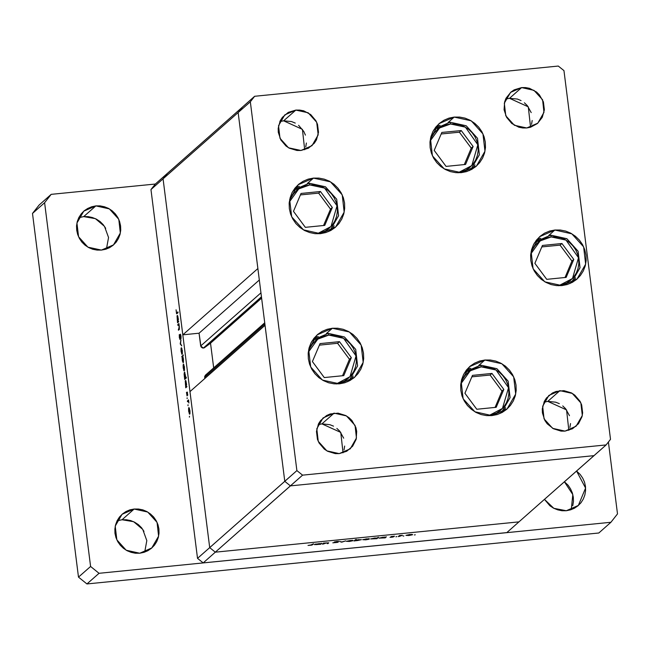 <?xml version="1.0" encoding="UTF-8"?>
<svg xmlns="http://www.w3.org/2000/svg" width="650" height="650" viewBox="0 0 650 650"><rect width="100%" height="100%" fill="white"/><g stroke="black" fill="none" stroke-linecap="round" stroke-linejoin="round"><path stroke-width="0.97" d="M332.418 328.258L349.416 332.012L361.189 345.061L363.188 362.367L354.632 377.219L339.438 383.825L333.986 383.825L328.608 382.761L323.505 380.673L318.89 377.634L314.925 373.766L311.764 369.216L309.538 364.162L308.327 358.792L308.173 353.316L309.083 347.953L311.025 342.891L313.926 338.341L317.671 334.466L322.116 331.427L327.096 329.331L332.418 328.258L337.87 328.258L343.241 329.322L348.343 331.411L352.958 334.449L356.923 338.317L360.084 342.867L362.31 347.921L363.529 353.291L363.683 358.759L362.765 364.13L360.823 369.192L357.923 373.742L354.177 377.609L349.733 380.656L344.752 382.752L339.438 383.825L322.433 380.071L310.659 367.023L308.661 349.716L317.216 334.856L332.418 328.258L326.308 333.645L332.418 328.258M350.488 380.226L353.161 375.984M313.438 178.067L330.444 181.821L342.217 194.878L344.216 212.176L335.66 227.037L320.458 233.634L315.006 233.643L309.636 232.578L304.533 230.482L299.918 227.443L295.953 223.576L292.793 219.026L290.566 213.972L289.348 208.601L289.193 203.133L290.111 197.763L292.053 192.709L294.954 188.151L298.699 184.283L303.144 181.236L308.124 179.14L313.438 178.067L318.89 178.067L324.269 179.132L329.363 181.228L333.986 184.267L337.951 188.134L341.104 192.684L343.338 197.738L344.549 203.101L344.703 208.577L343.793 213.947L341.851 219.001L338.951 223.551L335.205 227.427L330.752 230.474L325.78 232.57L320.458 233.634L303.461 229.889L291.688 216.832L289.689 199.526L298.244 184.673L313.438 178.067L307.336 183.463L313.438 178.067M331.508 230.043L334.181 225.794M454.212 117.106L471.209 120.851L482.991 133.908L484.989 151.214L476.426 166.067L461.232 172.673L455.78 172.673L450.401 171.608L445.307 169.52L440.692 166.481L436.727 162.614L433.566 158.064L431.34 153.002L430.121 147.639L429.967 142.163L430.877 136.793L432.827 131.739L435.727 127.189L439.473 123.313L443.918 120.274L448.898 118.178L454.212 117.106L459.664 117.097L465.043 118.17L470.137 120.258L474.76 123.297L478.725 127.164L481.878 131.714L484.112 136.768L485.323 142.139L485.477 147.607L484.567 152.977L482.625 158.039L479.724 162.589L475.979 166.457L471.526 169.504L466.546 171.6L461.232 172.673L444.234 168.919L432.453 155.862L430.462 138.564L439.018 123.703L454.212 117.106L448.11 122.492L454.212 117.106M472.282 169.073L474.955 164.832M554.864 230.051L571.862 233.797L583.643 246.854L585.642 264.16L577.078 279.012L561.884 285.618L556.433 285.618L551.054 284.554L545.959 282.457L541.344 279.419L537.379 275.551L534.219 271.001L531.992 265.947L530.774 260.585L530.619 255.109L531.529 249.738L533.479 244.684L536.38 240.134L540.126 236.259L544.57 233.212L549.551 231.116L554.864 230.051L560.316 230.043L565.695 231.107L570.789 233.204L575.413 236.243L579.378 240.11L582.53 244.66L584.764 249.714L585.975 255.084L586.129 260.553L585.219 265.923L583.278 270.977L580.377 275.535L576.631 279.402L572.179 282.449L567.198 284.546L561.884 285.618L544.887 281.864L533.106 268.808L531.115 251.509L539.671 236.649L554.864 230.051L548.762 235.438L554.864 230.051M572.934 282.019L575.608 277.777M484.9 359.994L501.898 363.748L513.679 376.805L515.669 394.103L507.114 408.964L491.92 415.561L486.468 415.569L481.089 414.505L475.995 412.409L471.372 409.37L467.407 405.502L464.254 400.952L462.02 395.899L460.809 390.528L460.655 385.06L461.565 379.689L463.507 374.636L466.407 370.077L470.153 366.21L474.606 363.163L479.578 361.067L484.9 359.994L490.352 359.994L495.731 361.059L500.825 363.155L505.44 366.186L509.405 370.061L512.566 374.603L514.792 379.665L516.011 385.027L516.165 390.504L515.247 395.874L513.305 400.928L510.404 405.478L506.659 409.354L502.214 412.392L497.234 414.497L491.92 415.561L474.914 411.816L463.141 398.759L461.142 381.452L469.698 366.6L484.9 359.994L478.79 365.389L484.9 359.994M502.97 411.97L505.643 407.721M304.728 149.736L302.445 129.334L283.668 120.803L295.799 110.086L308.165 112.816L316.729 122.306L318.183 134.891L311.959 145.697L300.909 150.499L296.944 150.499L289.323 148.208L285.967 145.998L280.784 139.872L278.281 132.291L278.168 128.31L280.248 120.729L282.352 117.423L288.316 112.393L295.799 110.086L299.764 110.086L303.68 110.858L310.741 114.587L315.924 120.713L317.541 124.386L318.541 132.275L316.461 139.856L314.356 143.162L308.392 148.192L300.909 150.499L288.543 147.769L279.979 138.279L278.525 125.694L284.749 114.888L295.799 110.086L283.668 120.803L291.541 121.574L295.246 123.102M568.831 430.316L566.556 409.923L547.779 401.391L559.91 390.674L572.276 393.396L580.84 402.894L582.294 415.48L576.071 426.278L565.021 431.08L561.056 431.088L553.434 428.789L547.194 423.767L544.895 420.461L542.392 412.88L542.279 408.899L544.359 401.318L546.463 398.003L552.427 392.974L556.043 391.446L563.875 390.666L571.496 392.966L574.852 395.176L580.036 401.294L581.653 404.974L582.652 412.856L581.986 416.764L578.467 423.751L572.504 428.781L565.021 431.08L552.654 428.358L544.091 418.86L542.636 406.274L548.86 395.476L559.91 390.674L547.779 401.391L555.653 402.163L559.358 403.683M530.546 127.229L528.263 106.827L509.486 98.296L521.625 87.579L533.983 90.309L542.555 99.799L544.001 112.385L537.778 123.191L526.727 127.993L522.762 127.993L518.854 127.221L511.786 123.492L506.61 117.366L504.099 109.785L504.652 101.904L506.066 98.223L510.9 92.097L514.134 89.887L521.625 87.579L525.59 87.579L529.498 88.351L536.567 92.081L539.451 94.9L543.367 101.879L544.359 109.769L542.287 117.349L537.452 123.476L530.595 127.213L526.727 127.993L514.361 125.263L505.798 115.773L504.351 103.188L510.575 92.381L521.625 87.579L509.486 98.296L517.359 99.068L521.072 100.596M343.013 452.823L340.73 432.429L321.953 423.898L334.092 413.181L346.458 415.902L355.022 425.401L356.468 437.986L350.244 448.784L339.194 453.586L335.229 453.594L327.616 451.295L324.252 449.085L319.077 442.967L317.452 439.286L316.461 431.405L318.533 423.824L320.645 420.509L326.601 415.48L330.224 413.952L338.057 413.173L345.67 415.472L349.034 417.682L351.918 420.493L355.834 427.481L356.72 431.381L356.168 439.27L352.641 446.257L346.686 451.287L339.194 453.586L326.836 450.864L318.264 441.366L316.818 428.781L323.042 417.983L334.092 413.181L321.953 423.898L329.834 424.669L333.539 426.189M242.539 106.998L238.16 112.556L284.749 481.317L290.404 485.867L594.003 455.609L606.141 444.884L610.521 439.335L563.94 70.574L558.285 66.024L254.678 96.281L250.299 101.831L296.879 470.592L302.543 475.142L606.141 444.884L518.936 521.901L594.003 455.609L290.404 485.867L594.003 455.609L290.404 485.867L302.543 475.142L215.337 552.159L518.936 521.901L215.337 552.159L518.936 521.901L215.337 552.159L290.404 485.867L284.749 481.317L290.404 485.867L284.749 481.317L296.879 470.592L209.674 547.609L215.337 552.159L203.198 562.876L506.805 532.618L518.936 521.901L506.805 532.618L203.198 562.876L197.543 558.326L209.674 547.609L189.971 391.641L209.674 547.609L215.337 552.159L209.674 547.609L163.093 178.847L238.16 112.556L284.749 481.317L209.674 547.609L163.093 178.847L182.796 334.815L163.093 178.847L167.472 173.298L163.093 178.847L150.954 189.564L197.543 558.326L150.954 189.564L155.334 184.015L242.539 106.998L238.16 112.556L250.299 101.831L238.16 112.556L257.863 268.515L182.796 334.815L199.103 333.19L201.013 346.873L202.442 348.018L204.49 347.677L261.503 297.326L204.49 347.677L210.535 343.233L213.655 367.916L210.535 343.233L261.609 298.139L210.535 343.233L203.954 347.969L261.438 296.822L203.361 348.108L200.72 345.987L199.103 333.19L259.317 280.012L199.103 333.19L182.796 334.815L257.863 268.515L238.16 112.556L163.093 178.847L167.472 173.298L155.334 184.015L150.954 189.564L163.093 178.847L167.472 173.298L242.539 106.998L254.678 96.281L242.539 106.998L238.16 112.556L242.539 106.998M298.61 125.312L303.786 131.43L305.411 135.111M306.402 142.992L305.744 146.892M336.895 428.399L339.779 431.21L343.696 438.198M344.695 446.079L344.029 449.987M524.428 102.806L527.312 105.617L531.229 112.604M532.228 120.486L531.562 124.386M562.713 405.892L565.597 408.704L569.514 415.691M570.513 423.573L569.847 427.481M610.521 439.335L606.141 444.884L302.543 475.142L296.879 470.592L250.299 101.831L254.678 96.281L558.285 66.024L563.94 70.574L610.521 439.335M321.953 423.898L318.134 424.661M509.486 98.296L505.668 99.06M547.779 401.391L543.961 402.155M283.668 120.803L279.849 121.566M470.746 368.217L466.204 370.338M540.719 238.266L536.177 240.394M440.066 125.32L435.524 127.449M299.293 186.29L294.751 188.419M318.264 336.473L313.723 338.601M207.326 374.652L205.579 375.066M205.433 375.18L204.669 376.602L204.831 378.519L204.669 377.219L264.875 324.049L204.669 377.219L205.424 375.188L264.721 322.822M265.046 325.349L284.749 481.317L265.046 325.349L189.971 391.641L265.046 325.349M260.934 292.809L200.72 345.987L260.934 292.809M323.188 544.05L322.4 544.131L323.546 543.116L328.729 542.929L327.234 543.652L327.844 542.888L324.894 543.164L323.188 544.05L326.519 542.913L327.949 542.953L328.023 543.571L328.754 542.847L323.546 543.116L322.4 544.131L323.188 544.05L323.115 543.497L323.188 544.05M338.098 542.262L332.832 542.856L337.188 542.409L334.303 542.019L336.871 541.426L338.942 541.426L335.116 541.929L338.098 542.262L335.116 541.913L338.942 541.426L336.871 541.426L334.303 542.027L337.309 542.344L332.832 542.856L338.098 542.262M341.648 542.214L339.755 541.499L341.908 541.946L345.727 540.906L341.648 542.214L345.727 540.906L341.908 541.946L339.755 541.499L341.648 542.214M346.385 541.296L352.357 540.345L352.852 540.743L349.448 541.45L346.385 541.296L349.123 541.483L353.088 540.532L350.309 540.434L346.385 541.296M362.708 539.663L368.883 538.728L369.411 538.907L368.883 539.232L365.771 539.825L362.708 539.663L365.446 539.858L369.411 538.899L362.708 539.663M385.369 537.119L386.368 536.851L385.223 537.867L378.983 538.135L384.418 537.079L378.983 538.135L385.223 537.867L386.368 536.851L385.369 537.119M414.416 534.974L415.293 534.763L414.416 534.974M405.949 535.356L411.921 534.406L412.409 534.804L409.338 535.478L405.949 535.356L408.679 535.551L412.644 534.592L409.866 534.495L405.949 535.356M403.049 536.112L403.918 535.901L403.049 536.112M399.067 536.494L398.279 536.567L399.433 535.551L402.447 535.267L399.067 536.494L402.447 535.267L399.433 535.551L398.279 536.567L399.067 536.494L399.002 535.933L399.067 536.494M395.956 536.819L396.825 536.608L395.956 536.819M391.04 536.608L394.444 536.161L391.885 536.502L393.884 536.689L392.397 537.152L389.976 537.29L393.047 536.867L391.04 536.608L393.088 536.819L389.976 537.29L391.649 537.249L393.892 536.713L391.82 536.551L394.444 536.161L391.04 536.608M377.024 537.964L378.503 537.274L376.886 538.704L370.654 538.964L375.416 537.94L370.654 538.964L376.886 538.704L378.503 537.274L377.024 537.964M355.038 540.711L354.031 540.979L355.648 539.557L356.436 539.476L355.761 540.069L361.416 539.703L355.696 540.759L361.416 539.695L355.761 540.069L356.436 539.476L355.648 539.557L354.031 540.979L354.819 540.898L354.754 540.345L355.038 540.711L354.965 540.158L355.038 540.711M320.743 543.562L321.742 543.294L320.596 544.31L314.429 544.651L319.467 543.53L314.356 544.578L320.596 544.31L321.742 543.294L320.743 543.562M310.156 545.261L313.609 543.774L311.886 545.074L308.011 545.456L312.553 544.716L313.609 543.774L310.156 545.261M177.856 325.358L177.751 324.561L178.904 323.546L179.335 326.779L179.335 329.249L178.466 330.233L179.173 326.771L178.669 324.911L177.856 325.358L178.596 324.838L179.173 326.771L178.466 330.233L179.059 329.713L179.335 326.779L178.904 323.546L177.751 324.561L178.88 324.456L177.751 324.561L177.856 325.358M180.082 339.641L179.246 335.408L180.009 338.821L180.44 334.206L181.058 338.406L180.464 335.018L180.082 339.641L180.464 335.018L181.033 338.674L181.001 336.082L180.359 334.23L179.952 338.861L179.343 334.498L179.343 337.488L180.082 339.641M180.204 343.947L180.968 339.869L180.505 343.614L181.724 345.873L180.204 343.947L181.724 345.873L180.505 343.614L180.968 339.869L180.188 343.834L180.724 343.891L180.204 343.947M181.301 347.636L182.366 350.797L182.341 353.909L181.748 354.055L181.041 348.489L181.131 351.504L182.057 354.364L182.325 350.456L181.301 347.636M183.381 364.065L184.478 367.583L184.454 370.167L184.161 370.793L183.82 370.484L183.121 364.918L183.211 367.933L184.137 370.801L184.397 366.884L183.381 364.065M186.582 386.181L186.891 386.791L185.746 387.806L185.258 380.941L185.583 380.453L185.941 380.941L186.615 384.889L185.551 380.453L185.746 387.806L186.891 386.791L186.582 386.181M189.426 417.121L189.507 416.26L189.426 417.121M188.866 407.477L189.963 410.987L189.938 413.571L189.711 414.164L189.304 413.896L188.606 408.33L188.695 411.344L189.621 414.204L189.881 410.296L188.866 407.477M187.98 405.673L188.045 404.812L187.98 405.673M187.501 401.749L187.403 400.952L188.549 399.937L188.923 403.016L188.354 401.229L187.501 401.749L188.305 401.196L188.923 403.016L188.549 399.937L187.403 400.952L188.524 400.839L187.403 400.952L187.501 401.749M187.086 398.645L187.151 397.784L187.086 398.645M187.241 392.023L187.793 395.192L187.346 392.811L187.046 395.939L186.461 392.332L186.989 395.135L187.241 392.023L186.981 395.143L186.461 392.332L187.062 395.939L187.346 392.811L187.793 395.192L187.241 392.023M185.51 377.804L186.192 377.203L186.298 377.991L184.681 379.421L184.088 374.043L184.462 372.068L185.551 376.512L184.405 372.109L184.681 379.421L186.298 377.991L186.192 377.203L185.51 377.804L186.266 377.731L185.51 377.804M182.089 357.021L181.773 356.411L183.389 354.989L182.821 356.371L183.454 359.474L183.268 362.635L182.39 361.091L182.065 357.305L183.113 362.749L183.381 358.808L182.821 356.371L183.389 354.989L181.773 356.411L182.089 357.021M178.36 321.132L178.677 321.734L177.523 322.749L177.044 315.892L177.369 315.396L177.791 316.079L178.393 319.841L177.336 315.396L177.523 322.749L178.677 321.734L178.36 321.132M176.304 312.016L176.621 312.999L177.905 311.951L178.011 312.748L176.532 313.731L176.044 309.822L176.694 313.828L178.011 312.748L177.905 311.951L176.865 312.877L177.986 312.764L176.646 312.999L176.304 312.016M197.543 558.326L203.198 562.876L215.337 552.159L209.674 547.609L197.543 558.326M189.743 410.41L189.971 413.335L189.532 413.4L188.833 411.214L188.963 408.265L189.898 410.402L189.158 408.298L188.76 408.915L189.507 413.4L189.743 410.41M187.558 392.429L187.102 392.478L187.558 392.429M186.769 386.896L185.64 387.01L186.769 386.896M186.883 386.734L185.843 386.839L186.883 386.734M186.339 383.5L186.217 386.506L186.851 386.441L186.136 386.539L185.437 384.296L185.559 381.29L186.493 383.484L185.762 381.339L185.331 382.346L186.119 386.539L186.339 383.5M185.705 378.511L184.584 378.625L185.705 378.511M185.908 378.341L184.779 378.446L185.908 378.341M185.282 375.115L185.153 378.121L186.282 378.007L185.079 378.154L184.373 375.911L184.502 372.905L185.437 375.099L184.6 372.873L184.738 377.65L185.063 378.154L185.307 377.78L185.282 375.115M184.259 367.006L184.486 369.923L184.048 369.996L183.349 367.811L183.479 364.861L184.413 366.99L183.674 364.894L183.276 365.511L184.031 369.996L184.259 367.006M182.902 356.298L181.773 356.411L182.902 356.298M182.325 359.702L182.528 356.663L183.389 358.898L183.471 361.879L182.398 360.197L182.975 361.928L183.332 360.856L182.553 356.663L182.325 359.702M182.179 350.569L182.406 353.494L181.976 353.559L181.277 351.374L181.399 348.424L182.333 350.561L181.602 348.457L181.171 349.448L181.951 353.559L182.179 350.569M180.781 334.88L180.18 334.937L180.781 334.88M179.303 329.347L178.368 329.436L179.303 329.347M179.4 328.908L178.912 328.957L179.4 328.908M178.547 321.848L177.426 321.961L178.547 321.848M178.669 321.677L177.621 321.783L178.669 321.677M178.124 318.443L177.994 321.449L178.628 321.392L177.921 321.49L177.214 319.239L177.344 316.233L178.279 318.427L177.539 316.282L177.141 316.964L177.897 321.49L178.124 318.443M409.727 534.625L411.799 534.771L406.689 535.356L409.711 534.511L406.746 535.413L411.125 535.039L411.783 534.633L409.727 534.625M399.384 535.592L399.457 536.153L399.384 535.592M385.125 537.095L385.223 537.867L385.125 537.095M382.874 537.298L385.003 537.444L379.795 538.029L382.858 537.192L379.795 538.038L384.329 537.712L384.922 537.274L382.874 537.298M376.789 537.932L376.886 538.704L376.789 537.932M374.546 538.127L376.675 538.273L371.459 538.858L374.53 538.021L371.572 538.931L375.594 538.639L376.667 538.135L374.546 538.127M366.486 538.931L368.566 539.086L363.456 539.663L366.478 538.826L363.512 539.719L367.51 539.443L368.558 538.947L366.486 538.931M355.696 539.549L355.761 540.069L355.696 539.549M357.533 540.532L355.355 540.475L355.331 539.833L355.396 540.394L358.434 539.622L360.612 539.809L357.533 540.532L360.612 539.801L356.484 540.028L355.404 540.532L357.533 540.532M350.163 540.556L352.243 540.711L347.132 541.288L350.155 540.451L347.189 541.352L351.569 540.979L352.162 540.548L350.163 540.556M327.234 543.652L328.023 543.571L327.949 542.961L327.234 543.652M323.529 543.132L323.602 543.684L323.529 543.132M320.499 543.53L320.596 544.31L320.499 543.53M319.987 544.066L317.338 544.546L315.177 544.164L320.296 543.717L316.298 544.034L315.169 544.481L316.387 544.611L320.019 544.058M312.479 544.156L312.553 544.716L312.479 544.156M571.244 509.616L572.829 494.577L564.395 481.756L568.059 485.225L570.57 488.849L572.341 492.871L573.308 497.136L573.43 501.491L572.707 505.765M576.534 471.039L585.585 488.036L578.37 505.456L566.28 510.705L570.513 509.86L574.47 508.186L578.004 505.765L580.986 502.686L583.294 499.07L584.837 495.04L585.569 490.774L585.447 486.419L584.48 482.154L582.701 478.132L580.19 474.508L576.534 471.039M106.405 249.039L108.566 237.502L104.504 226.322L95.363 218.644L83.72 216.645L95.859 205.928L109.379 208.91L118.747 219.294L120.331 233.057L113.531 244.879L101.441 250.128L105.666 249.275L109.631 247.609L113.165 245.188L116.147 242.109L118.454 238.485L119.998 234.463L120.729 230.197L120.599 225.842L119.633 221.569L117.861 217.547L115.351 213.931L112.198 210.852L108.526 208.439L104.471 206.773L100.189 205.928L95.859 205.928L91.626 206.781L87.669 208.447L84.126 210.868L81.153 213.947L78.845 217.571L77.293 221.593L76.57 225.867L76.692 230.214L77.659 234.488L79.43 238.509L81.941 242.125L85.101 245.204L88.774 247.618L92.828 249.283L97.102 250.128L101.441 250.128L87.921 247.146L78.553 236.762L76.96 222.999L83.769 211.177L95.859 205.928L83.72 216.645L79.487 217.498M144.69 552.126L146.851 540.597L142.789 529.409L133.648 521.739L122.005 519.74L134.144 509.023L147.672 512.005L157.04 522.389L158.624 536.153L151.816 547.966L139.726 553.223L143.959 552.37L147.916 550.704L151.458 548.283L154.44 545.204L156.739 541.58L158.291 537.558L159.014 533.284L158.893 528.929L157.926 524.664L156.154 520.642L153.644 517.026L150.491 513.947L146.811 511.526L142.756 509.868L138.482 509.015L134.144 509.023L129.919 509.868L125.954 511.542L122.419 513.963L119.438 517.043L117.13 520.658L115.586 524.688L114.863 528.954L114.985 533.309L115.952 537.574L117.723 541.596L120.234 545.22L123.386 548.291L127.059 550.712L131.113 552.378L135.395 553.223L139.726 553.223L126.206 550.233L116.838 539.849L115.253 526.086L122.054 514.272L134.144 509.023L122.005 519.74L117.78 520.593M598.796 532.959L86.929 583.976L78.447 577.151L32.5 213.444L39.073 205.116L51.204 194.391L155.334 184.015L51.204 194.391L44.639 202.719L51.204 194.391L39.073 205.116L32.5 213.444L44.639 202.719L90.586 566.434L44.639 202.719L32.5 213.444L78.447 577.151L90.586 566.434L99.068 573.259L90.586 566.434L78.447 577.151L86.929 583.976L99.068 573.259L610.927 522.242L99.068 573.259L86.929 583.976L598.796 532.959L610.927 522.242L617.5 513.914L610.927 522.242L598.796 532.959M105.731 228.272L103.212 224.648L100.059 221.577L96.387 219.156L92.332 217.49L88.059 216.645L83.72 216.645L78.756 217.742M144.016 531.359L141.505 527.743L138.352 524.664L134.68 522.251L130.626 520.585L126.344 519.74L122.005 519.74L117.049 520.829M608.416 442.008L617.5 513.914L608.416 442.008M544.44 499.379L549.941 505.781L553.613 508.202L557.668 509.86L561.941 510.713L566.28 510.705L553.759 508.276L544.44 499.379M311.846 341.388L312.179 341.136M308.262 352.292L317.736 339.105L328.786 335.116L328.226 333.385L313.666 339.714L311.691 341.656L313.666 339.714L328.226 333.385L328.786 335.116L333.588 335.108L338.333 336.05L342.826 337.894L346.897 340.576L350.399 343.988L353.178 347.994L355.144 352.454L356.216 357.191L356.354 362.017L355.55 366.746L353.836 371.207L351.276 375.221L347.977 378.633L344.053 381.322L336.229 383.955L350.001 376.707L356.029 355.956L343.574 338.309L328.786 335.116L324.098 336.058L319.702 337.911L315.786 340.592L312.479 344.004L309.92 348.018L308.262 352.292M311.927 341.242L313.666 339.714L328.217 333.385L344.451 336.96L355.68 349.416L357.573 365.934L349.375 380.152L347.644 381.68M315.534 340.056L318.216 338.788M324.301 377.536L343.744 375.594L351.325 357.679L339.463 341.689L320.011 343.631L312.431 361.554L324.301 377.536L312.431 361.554L320.011 343.631L339.463 341.689L337.626 343.314L319.377 345.134L337.626 343.314L339.463 341.689L351.325 357.679L349.489 359.296L337.626 343.314L349.489 359.296L351.325 357.679L343.744 375.594L324.301 377.536M347.774 381.452L347.482 381.745M342.542 375.716L349.489 359.296L342.542 375.716M292.874 191.206L293.207 190.954M309.197 183.227L309.814 184.925L305.118 185.868L300.731 187.72L296.814 190.401L293.507 193.822L290.948 197.836L289.291 202.109L298.764 188.923L309.814 184.925L309.254 183.202L294.694 189.524L292.719 191.474L294.694 189.524L309.197 183.227L325.423 186.802L336.668 199.266L338.569 215.784L330.403 229.962L328.664 231.498M296.562 189.865L299.244 188.606M309.814 184.925L314.616 184.925L319.361 185.868L323.854 187.712L327.925 190.385L331.427 193.798L334.206 197.811L336.172 202.272L337.244 207.001L337.382 211.827L336.578 216.564L334.864 221.024L332.304 225.038L328.998 228.451L325.081 231.132L317.249 233.773L331.029 226.517L337.058 205.774L324.602 188.118L309.814 184.925M305.321 227.346L324.773 225.412L332.353 207.488L320.491 191.506L301.039 193.44L293.459 211.364L305.321 227.346L293.459 211.364L301.039 193.44L320.491 191.506L318.654 193.123L300.406 194.943L318.654 193.123L320.491 191.506L332.353 207.488L330.517 209.105L318.654 193.123L330.517 209.105L332.353 207.488L324.773 225.412L305.321 227.346M328.803 231.262L328.51 231.562M323.57 225.526L330.517 209.105L323.57 225.526M433.639 130.236L433.973 129.984M430.056 141.139L439.538 127.952L450.58 123.963L450.019 122.233L435.459 128.562L433.485 130.504L435.459 128.562L450.019 122.233L450.58 123.963L455.39 123.955L460.135 124.897L464.628 126.742L468.699 129.423L472.192 132.836L474.979 136.841L476.946 141.302L478.018 146.031L478.148 150.857L477.344 155.594L475.629 160.054L473.078 164.068L469.771 167.481L465.847 170.17L458.023 172.803L471.802 165.555L477.831 144.804L465.376 127.156L450.58 123.963L445.892 124.906L441.504 126.75L437.58 129.439L434.281 132.852L431.722 136.866L430.056 141.139M433.729 130.089L435.459 128.562L450.019 122.233L466.245 125.808L477.474 138.263L479.367 154.781L471.177 168.992L469.438 170.528M437.328 128.903L440.017 127.636M446.095 166.384L465.538 164.442L473.127 146.518L461.256 130.536L441.813 132.478L434.233 150.402L446.095 166.384L434.233 150.402L441.813 132.478L461.256 130.536L459.428 132.161L441.179 133.973L459.428 132.161L461.256 130.536L473.127 146.518L471.291 148.143L459.428 132.161L471.291 148.143L473.127 146.518L465.538 164.442L446.095 166.384M469.576 170.292L469.284 170.593M464.344 164.564L471.291 148.143L464.344 164.564M534.292 243.181L534.625 242.929M530.709 254.085L540.191 240.898L551.233 236.901L550.672 235.178L536.112 241.507L534.137 243.449L536.112 241.507L550.672 235.178L551.233 236.901L556.043 236.901L560.788 237.843L565.281 239.688L569.351 242.369L572.845 245.773L575.632 249.787L577.598 254.248L578.671 258.976L578.801 263.803L577.996 268.539L576.282 273L573.731 277.014L570.424 280.426L566.499 283.108L558.675 285.748L572.455 278.493L578.484 257.749L566.028 240.094L551.233 236.901L546.544 237.851L542.157 239.696L538.233 242.377L534.934 245.797L532.374 249.811L530.709 254.085M550.729 235.194L566.914 238.826L578.11 251.29L579.987 267.784L571.829 281.938L570.091 283.473M537.981 241.841L540.67 240.581M546.747 279.321L566.191 277.387L573.779 259.464L561.909 243.482L542.466 245.424L534.885 263.339L546.747 279.321L534.885 263.339L542.466 245.424L561.909 243.482L560.081 245.099L541.832 246.919L560.081 245.099L561.909 243.482L573.779 259.464L571.943 261.089L560.081 245.099L571.943 261.089L573.779 259.464L566.191 277.387L546.747 279.321M570.229 283.238L569.936 283.538M564.996 277.509L571.943 261.089L564.996 277.509M464.327 373.132L464.661 372.873M480.651 365.154L481.268 366.852L476.58 367.794L472.184 369.647L468.268 372.328L464.961 375.741L462.402 379.762L460.744 384.028L470.218 370.849L481.268 366.852L480.707 365.129L466.148 371.451L464.173 373.401L466.148 371.451L480.651 365.154L496.876 368.729L508.121 381.192L510.031 397.711L501.857 411.889L500.126 413.416M468.016 371.792L470.698 370.533M481.268 366.852L486.078 366.852L490.815 367.786L495.308 369.631L499.387 372.312L502.881 375.724L505.659 379.738L507.626 384.191L508.698 388.928L508.836 393.754L508.032 398.491L506.317 402.951L503.758 406.965L500.459 410.377L496.535 413.059L488.711 415.699L502.491 408.444L508.511 387.701L496.056 370.045L481.268 366.852M476.783 409.273L496.226 407.339L503.807 389.415L491.944 373.433L472.501 375.367L464.913 393.291L476.783 409.273L464.913 393.291L472.501 375.367L491.944 373.433L490.108 375.05L471.859 376.87L490.108 375.05L491.944 373.433L503.807 389.415L501.971 391.032L490.108 375.05L501.971 391.032L503.807 389.415L496.226 407.339L476.783 409.273M500.264 413.189L499.964 413.489M495.024 407.452L501.971 391.032L495.024 407.452M189.532 413.4L189.963 413.359M189.028 408.233L189.451 408.192M186.136 386.539L186.851 386.474M185.624 381.257L186.038 381.217M185.079 378.154L186.241 378.04M184.567 372.873L184.982 372.832M184.048 369.996L184.478 369.947M183.552 364.829L183.966 364.788M183.04 361.944L183.463 361.904M181.976 353.559L182.406 353.519M181.472 348.392L181.894 348.351M177.921 321.49L178.636 321.417M177.409 316.201L177.816 316.16M176.646 312.999L177.856 312.886M355.355 540.475L355.282 539.882M330.403 229.962L338.601 215.751L336.708 199.225L325.479 186.778L309.246 183.202L294.694 189.524L292.955 191.059M571.829 281.938L580.019 267.727L578.126 251.201L566.898 238.753L550.672 235.178L536.112 241.507L534.381 243.035M501.857 411.889L510.055 397.678L508.162 381.152L496.933 368.704L480.699 365.129L466.148 371.451L464.409 372.986"/></g></svg>
